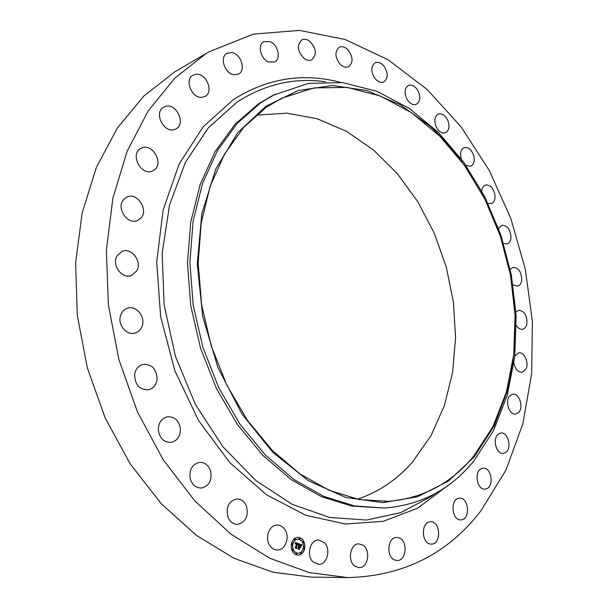 <?xml version="1.0" encoding="UTF-8"?>
<svg xmlns="http://www.w3.org/2000/svg" width="608" height="608" viewBox="0 0 608 608"><rect width="100%" height="100%" fill="white"/><g stroke="black" fill="none" stroke-linecap="round" stroke-linejoin="round"><path stroke-width="0.91" d="M284.856 529.484C290.191 536.917 285.426 550.316 277.438 550.02C274.406 549.989 271.882 548.515 269.861 545.612C264.503 538.202 269.222 524.902 277.05 525.038C280.189 525.008 282.788 526.49 284.856 529.484M347.822 577.6L311.281 577.106L272.962 572.234L234.164 558.349L196.369 535.359L161.219 503.637L130.34 464.094L105.283 418.182L87.309 367.817L77.284 315.225L75.612 262.785L82.179 212.815L96.406 167.352L117.344 128.052L143.777 96.087L174.367 72.147L208.954 51.84L253.346 34.116L299.508 30.4L345.07 39.474L388.109 59.759L427.173 89.498L461.16 126.95L489.242 170.43L510.788 218.34L525.304 269.146L532.388 321.336L531.681 373.35L522.926 423.533L505.962 470.068L480.814 510.94C447.708 553.918 403.378 576.141 347.822 577.6L309.001 572.546L269.564 558.129L231.017 534.212L195.046 501.167L163.347 459.952L137.522 412.087L118.887 359.586L108.368 304.813L106.377 250.276L112.822 198.421L127.095 151.377L148.208 110.854L174.929 78.067L205.869 53.694L208.954 51.84M384.606 508.037L351.956 506.13L321.328 496.63L291.179 479.606L262.785 455.346L237.432 424.544L216.334 388.322L200.518 348.164L190.76 305.832L187.477 263.218L190.707 222.209L200.138 184.52L215.133 151.597L234.84 124.518L258.24 104.006L272.886 95.365L308.461 83.364L342.836 82.635L376.8 91.261L408.986 108.216L438.284 132.316L463.805 162.313L484.842 196.954L500.84 234.954L511.374 275.074L516.101 316.023L514.786 356.508L507.285 395.147L493.582 430.487L473.845 461.008C450.634 489.432 420.888 505.104 384.606 508.037L354.624 505.978L323.965 496.447L293.786 479.378L265.354 455.042L239.955 424.156L218.812 387.828L202.966 347.556L193.177 305.102L189.871 262.375L193.093 221.259L202.517 183.479L217.512 150.48L237.219 123.356L260.634 102.813L275.287 94.164M474.263 456.836L448.491 481.012L417.612 496.774L382.782 502.634L345.625 497.42L308.165 480.578L272.772 452.344L241.923 413.942L217.945 367.582L202.684 316.342L197.243 263.796L201.826 213.606L215.787 169.054L237.743 132.719L265.863 106.278L298.11 90.531L332.47 85.492L367.088 90.577L400.398 104.819L431.08 126.996C449.928 145.206 466.435 166.144 480.601 189.802L497.975 227.681C506.92 254.387 512.734 281.664 515.402 309.518C516.207 337.28 513.646 364.108 507.71 389.986L494.144 425.927L474.263 456.836M266.418 107.213L281.755 98.177L313.903 87.924L347.206 87.415L380.122 95.95L411.32 112.556L439.728 136.108L464.474 165.391L484.872 199.173L500.369 236.231L510.545 275.325L515.082 315.21L513.737 354.608L506.38 392.168L493.004 426.474L473.792 456.053C451.463 483.269 422.94 498.37 388.246 501.357L359.092 499.51L329.27 490.382L299.904 473.898L272.202 450.338L247.441 420.371L226.784 385.1L211.25 345.96L201.59 304.669L198.216 263.066L201.18 222.999L210.193 186.132L224.648 153.892L243.717 127.346L266.418 107.213M256.112 115.193L286.733 113.156L317.194 118.735L346.385 131.267L373.396 149.91L397.442 173.766L417.916 201.894L434.325 233.32L446.257 267.079L453.424 302.199L455.582 337.668L452.595 372.468L444.387 405.513L431.011 435.693L412.657 461.844C397.404 479.378 379.035 491.834 357.55 499.214M435.868 126.016C433.99 120.141 434.811 116.158 438.315 114.061C442.206 113.126 445.428 115.383 447.982 120.825C449.859 126.722 449.023 130.712 445.459 132.787C441.613 133.676 438.414 131.419 435.868 126.016M210.778 471.694C211.979 480.685 208.863 486.126 201.438 488.026C195.92 488.049 192.181 484.941 190.22 478.686C189.042 469.802 192.067 464.368 199.302 462.384C204.957 462.224 208.787 465.333 210.778 471.694M461.282 158.87L460.978 157.822C459.96 152.616 461.008 149.211 464.14 147.622C468.472 146.908 471.702 149.705 473.83 156.013C474.856 161.249 473.784 164.662 470.6 166.242L466.04 165.475M180.416 428.853C180.432 436.301 177.323 440.815 171.106 442.411C164 442.525 159.744 438.474 158.338 430.251C158.346 422.94 161.356 418.456 167.367 416.784C174.618 416.503 178.965 420.523 180.416 428.853M481.734 191.034C482.076 187.849 483.307 185.85 485.435 185.037C490.23 184.619 493.407 187.971 494.965 195.069C495.315 199.591 494.076 202.449 491.256 203.634L488.019 203.391M157.1 379.24C156.286 384.894 153.436 388.406 148.55 389.774C139.696 389.986 135.044 385.001 134.611 374.824C135.432 369.33 138.176 365.864 142.85 364.435C151.848 364.025 156.598 368.957 157.1 379.24M498.583 228.547L501.82 225.272C507.11 225.249 510.18 229.14 511.024 236.953C510.842 240.738 509.512 243.071 507.034 243.937L503.591 243.474M142.287 325.538C141.056 329.392 138.677 331.892 135.136 333.032C126.745 335.935 117.359 324.763 120.559 315.552C121.775 311.851 124.047 309.419 127.391 308.248C135.88 305.064 145.434 316.251 142.287 325.538M510.241 269.374L512.977 267.338C518.799 267.786 521.702 272.224 521.687 280.638C521.124 283.7 519.764 285.54 517.606 286.155L513.038 284.78M136.838 270.788L131.526 275.477C122.17 279.52 111.332 265.042 116.987 255.9L121.972 251.416C131.412 247.084 142.409 261.539 136.838 270.788M515.903 312.041L518.639 310.209C525.046 311.243 527.729 316.213 526.688 325.113L525.092 327.925L522.705 329.278C520.349 329.62 518.229 328.388 516.344 325.584M140.896 218.067L137.666 220.423C127.49 225.553 115.588 207.457 123.857 199.287L126.76 197.136C136.99 191.733 149.066 209.752 140.896 218.067M514.832 356.083L518.601 352.853C524.248 351.439 529.408 363.257 525.821 369.322L522.128 372.278C518.024 372.271 515.303 369.223 513.965 363.12M153.915 170.187L152.836 170.81C141.96 176.829 129.572 155.032 140.364 148.717L141.124 148.276C152.03 141.998 164.601 163.674 153.915 170.187M509.618 396.021L512.704 394.189C519.027 392.814 523.822 406.752 518.905 412.14L515.69 414.048C509.382 415.348 504.64 401.303 509.618 396.021M174.785 129.398C163.955 133.897 153.193 112.191 163.788 107.107L165.102 106.537C176.168 102.288 186.519 124.123 175.796 128.964L174.785 129.398M498.469 434.028L500.863 433.048C507.976 431.741 512.179 448.035 505.848 452.382L503.31 453.424C496.189 454.647 492.092 438.216 498.469 434.028M201.993 97.288C191.839 98.656 184.072 79.542 193.04 75.179L196.262 74.252C206.56 73.12 214.008 92.264 204.934 96.444L201.993 97.288M481.589 468.54L483.071 468.168C491.15 466.959 494.448 485.876 486.651 488.741L484.994 489.151C476.908 490.246 473.769 471.192 481.589 468.54M233.822 74.731C224.679 73.652 219.366 57.023 227.004 53.322L231.914 52.6C241.133 53.869 246.21 70.482 238.48 74.062L233.822 74.731M459.124 498.256L459.504 498.218C468.715 497.146 470.736 518.913 461.472 519.802L460.91 519.855C451.668 520.775 449.89 498.894 459.124 498.256M268.554 61.993C260.604 59.113 257.26 44.794 263.804 41.678L270.142 41.625C278.114 44.65 281.299 58.93 274.672 61.948L268.554 61.993M431.422 521.824C440.982 522.508 441.036 544.472 431.414 544.122L430.684 544.084C421.093 543.567 420.949 521.527 430.487 521.778L431.422 521.824M304.555 58.801C297.456 51.748 296.506 45.448 301.72 39.9C304.015 38.768 306.516 39.087 309.221 40.858C316.297 47.986 317.178 54.287 311.874 59.751C309.639 60.815 307.2 60.496 304.555 58.801M399.076 537.89C408.09 540.846 406.448 561.024 397.161 560.5L394.934 560.09C385.867 557.247 387.448 537.024 396.636 537.442L399.076 537.89M340.396 64.532C334.871 57.433 334.491 51.672 339.256 47.249C341.939 46.064 344.736 46.801 347.647 49.468C353.157 56.62 353.484 62.373 348.642 66.736C346.013 67.86 343.269 67.123 340.396 64.532M362.984 545.171C371.085 550.088 368.038 568.214 359.108 567.636L355.216 566.39C347.054 561.549 350.071 543.415 358.864 543.871L362.984 545.171M374.862 78.318C370.736 71.448 370.834 66.264 375.166 62.784C378.244 61.606 381.262 62.822 384.21 66.416C388.314 73.325 388.178 78.5 383.785 81.943C380.76 83.06 377.788 81.852 374.862 78.318M324.383 542.602C331.231 549.047 327.127 564.885 318.622 564.391L312.922 561.815C306.029 555.408 310.103 539.615 318.455 539.972L324.383 542.602M406.95 99.165C404.039 92.712 404.54 88.137 408.447 85.416C411.928 84.33 415.082 86.055 417.909 90.592C420.812 97.06 420.28 101.642 416.313 104.325C412.893 105.366 409.769 103.641 406.95 99.165M246.293 505.674C248.923 515.789 246.035 522.021 237.622 524.37C233.464 524.347 230.31 522.112 228.175 517.674C225.553 507.642 228.365 501.402 236.603 498.963C240.89 498.887 244.12 501.129 246.293 505.674M304.669 548.583C303.597 552.695 301.386 554.899 298.034 555.203C292.942 554.276 290.715 550.491 291.346 543.864C292.418 539.82 294.591 537.632 297.867 537.297C303.004 538.156 305.269 541.926 304.669 548.583M303.263 548.089C302.419 551.319 300.686 553.06 298.049 553.303C294.036 552.573 292.273 549.594 292.767 544.373C293.611 541.181 295.328 539.448 297.912 539.19C301.963 539.874 303.742 542.845 303.263 548.089M298.551 543.696L297.92 544.646L297.069 543.476L296.415 548.097L295.085 547.626L295.587 547.329L296.385 543.567L295.404 543.864L296.446 543.286L295.678 543.119L295.26 543.772L295.085 542.45L298.581 543.651L297.882 544.411M298.665 544.016L298.064 544.905L298.52 544.016M297.776 544.213L297.206 543.856L296.392 547.656L296.704 548.53L295.214 548.006L296.567 548.37L297.137 543.719L297.776 544.213M301.864 544.821L301.15 545.779L300.838 544.897L299.759 544.411L299.387 546.174L299.888 544.677L301.021 545.49L299.942 544.806L299.638 546.258L300.671 545.946L300.337 547.527L299.318 546.486L299.182 549.016L297.753 548.507L298.33 548.188L298.68 546.562L298.201 546.546L298.733 546.28L298.11 546.296L298.802 545.969L298.855 543.75L301.864 544.821L301.264 545.581M301.925 545.224L301.272 546.098L301.781 545.224M300.512 547.778L300.793 546.068L300.512 547.778M299.501 546.896L299.493 549.518L297.76 548.796L299.356 549.358L299.448 546.767L300.094 547.109L299.425 546.896M300.071 538.673L299.676 539.068L299.265 538.384L299.66 537.989L300.071 538.673M304.365 548.477L303.97 548.88L303.567 548.196L303.962 547.793L304.365 548.477M303.78 542.427L303.384 542.822L302.982 542.138L303.369 541.743L303.78 542.427M296.795 554.124L296.392 554.526L295.982 553.835L296.392 553.432L296.795 554.124M301.484 553.326L301.082 553.728L300.679 553.044L301.082 552.642L301.484 553.326M291.65 543.978L292.053 543.575L292.463 544.259L292.06 544.662L291.65 543.978M294.576 539.129L294.971 538.734L295.382 539.425L294.986 539.82L294.576 539.129M292.235 550.08L292.638 549.678L293.048 550.369L292.638 550.772L292.235 550.08M299.318 546.486L298.992 548.948M300.481 546.098L300.23 547.276M299.638 546.258L300.071 546.417M300.048 544.722L300.747 545.034M299.759 544.411L299.562 546.235M298.885 543.818L301.697 544.821M295.093 542.511L298.391 543.704M295.838 543.096L295.366 543.453M295.959 543.332L296.377 543.453M297.069 543.476L296.225 548.028M297.7 543.993L297.297 543.772M295.192 547.945L296.567 548.37M299.44 546.82L299.896 547.033M297.783 548.864L299.356 549.358M297.95 555.203C301.264 554.861 303.453 552.657 304.509 548.591C305.117 541.979 302.875 538.217 297.783 537.297M297.836 539.19L297.753 539.19C295.169 539.456 293.451 541.181 292.608 544.373C292.114 549.594 293.869 552.573 297.89 553.303L297.966 553.303M299.577 538.004L299.106 538.392L299.6 539.06M303.878 547.808L303.407 548.196L303.894 548.872M303.293 541.758L302.814 542.146L303.308 542.815M296.309 553.447L295.822 553.842L296.309 554.511M300.998 552.649L300.519 553.044L301.006 553.713M291.969 543.582L291.49 543.978L291.977 544.654M294.888 538.749L294.409 539.136L294.903 539.813M292.554 549.685L292.068 550.08L292.562 550.757M434.576 493.909L431.232 496.386L400.74 512.643L366.449 520.038L329.68 517.476L292.136 504.313L255.808 480.495L222.87 446.728L195.457 404.548L175.416 356.28L164.107 304.813L162.176 253.338L169.541 204.964L185.41 162.382L208.438 127.68L236.976 102.182C263.576 84.968 291.779 77.999 321.586 81.274L325.333 81.784M447.085 486.111L417.628 508.189L383.298 521.299L345.412 524.005L305.71 515.257L266.35 494.646L229.786 462.604L198.542 420.546L174.914 370.872L160.649 316.783L156.704 261.919L163.142 209.935L179.14 164.046L203.216 126.722L233.442 99.552C267.444 78.181 303.111 72.458 340.45 82.376M434.234 494.091L431.232 496.386L434.583 493.901"/></g></svg>
